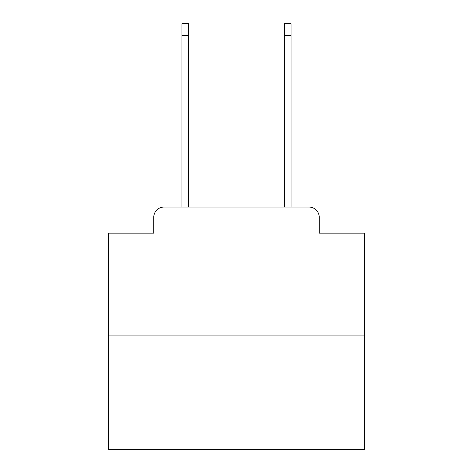 <?xml version="1.0" encoding="UTF-8"?>
<svg xmlns="http://www.w3.org/2000/svg" width="473" height="473" viewBox="0 0 473 473"><rect width="100%" height="100%" fill="white"/><g stroke="black" fill="none" stroke-linecap="round" stroke-linejoin="round"><path stroke-width="0.71" d="M153.766 217.29L153.766 233.171L153.766 217.29A10.246 10.246 0 0 1 164.013 207.044L181.945 207.044L181.945 23.65L188.603 23.65L188.603 207.044L196.543 207.044M364.571 335.115L108.429 335.115L108.429 449.35L364.571 449.35L364.571 233.171L319.234 233.171L319.234 217.29A10.246 10.246 0 0 0 308.987 207.044L164.013 207.044M108.429 335.115L108.429 233.171L153.766 233.171M276.457 207.044L284.397 207.044L284.397 23.65L291.055 23.65L291.055 207.044L308.987 207.044M319.234 233.171L319.234 217.29M181.945 35.434L188.603 35.434M291.055 35.434L284.397 35.434"/></g></svg>
